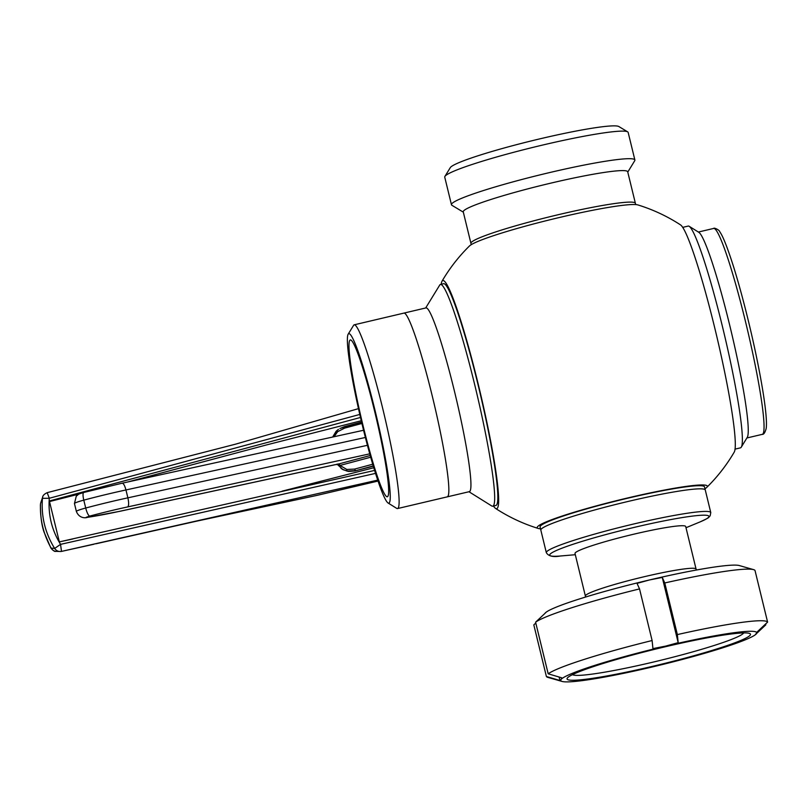 <?xml version="1.0" encoding="UTF-8"?>
<svg xmlns="http://www.w3.org/2000/svg" width="808" height="808" viewBox="0 0 808 808"><rect width="100%" height="100%" fill="white"/><g stroke="black" fill="none" stroke-linecap="round" stroke-linejoin="round"><path stroke-width="1.21" d="M387.83 496.365A80.578 7.302 -103.3 0 0 375.356 414.282A80.578 7.302 -103.3 0 0 350.521 339.905A80.578 7.302 -103.3 0 0 349.803 340.35A80.578 7.302 -103.3 0 0 362.731 424.331A80.578 7.302 -103.3 0 0 387.456 496.728A80.578 7.302 -103.3 0 0 387.83 496.365M689.224 226.321L698.9 232.371A105.787 9.585 76.7 0 1 729.432 324.119A105.787 9.585 76.7 0 1 747.208 437.451L741.249 447.188A113.928 10.322 -103.3 0 0 722.1 325.139A113.928 10.322 -103.3 0 0 689.224 226.321A113.928 10.322 -103.3 0 0 688.194 226.078L682.76 227.361M397.526 508.565L447.248 496.859A94.395 8.555 -103.3 0 0 447.885 496.354A94.395 8.555 -103.3 0 0 433.007 399.091A94.395 8.555 -103.3 0 0 403.97 313.09L426.048 307.888A94.395 8.555 -103.3 0 1 455.096 393.89A94.395 8.555 -103.3 0 1 469.973 491.153A94.395 8.555 -103.3 0 1 469.337 491.658L447.248 496.859A94.395 8.555 -103.3 0 0 447.248 496.859A94.395 8.555 -103.3 0 0 447.885 496.354A94.395 8.555 -103.3 0 0 433.007 399.091A94.395 8.555 -103.3 0 0 403.97 313.09A94.395 8.555 -103.3 0 0 403.939 313.1L354.237 324.806A94.395 8.555 76.7 0 1 383.275 410.797A94.395 8.555 76.7 0 1 398.152 508.07A94.395 8.555 76.7 0 1 397.526 508.565A94.395 8.555 76.7 0 1 396.678 508.363L388.002 502.95A87.102 7.898 -103.3 0 0 389.365 502.677A87.102 7.898 -103.3 0 0 374.761 409.313A87.102 7.898 -103.3 0 0 348.258 334.037A87.102 7.898 -103.3 0 0 348.228 334.088A87.102 7.898 -103.3 0 0 361.125 420.16A87.102 7.898 -103.3 0 0 388.002 502.95M353.53 325.432A94.395 8.555 76.7 0 1 353.571 325.371A94.395 8.555 76.7 0 1 353.601 325.311A94.395 8.555 76.7 0 1 354.237 324.806M439.653 285.174A113.928 10.322 76.7 0 1 439.704 285.103A113.928 10.322 76.7 0 1 439.744 285.032A113.928 10.322 76.7 0 1 440.511 284.426A113.928 10.322 76.7 0 1 475.548 388.204A113.928 10.322 76.7 0 1 493.516 505.596A113.928 10.322 76.7 0 1 492.749 506.202A113.928 10.322 76.7 0 1 491.729 505.959L468.963 491.739M492.749 506.202L495.9 505.465A113.928 10.322 -103.3 0 0 496.668 504.849A113.928 10.322 -103.3 0 0 478.71 387.466A113.928 10.322 -103.3 0 0 443.663 283.679L440.511 284.426M704.96 488.729A87.567 7.454 166.3 0 0 706.758 487.406A169.266 169.266 0 0 0 734.169 452.217A117.261 10.625 -103.3 0 0 716.777 336.391A117.261 10.625 -103.3 0 0 680.649 224.967A169.266 169.266 0 0 0 637.896 204.929A87.567 7.454 166.3 0 0 559.904 217.382A87.567 7.454 166.3 0 0 469.448 245.986A169.266 169.266 0 0 0 442.037 281.174A117.261 10.625 -103.3 0 0 441.208 284.254M706.758 487.406A87.567 7.454 166.3 0 0 628.27 497.819A87.567 7.454 166.3 0 0 538.31 528.472A87.567 7.454 166.3 0 0 540.522 528.816M635.381 203.303A84.628 7.201 166.3 0 0 635.381 203.283A84.628 7.201 166.3 0 0 555.197 215.433A84.628 7.201 166.3 0 0 471.125 242.653A84.628 7.201 166.3 0 0 470.933 243.37A84.628 7.201 166.3 0 0 470.943 243.39M463.327 212.161L451.955 205.313A94.395 8.03 -13.7 0 1 451.46 204.727A94.395 8.03 -13.7 0 1 451.672 203.919A94.395 8.03 -13.7 0 1 545.45 173.558A94.395 8.03 -13.7 0 1 634.886 160.014A94.395 8.03 -13.7 0 1 634.704 160.762A94.395 8.03 -13.7 0 1 634.674 160.812M634.886 160.014L628.159 132.441A94.395 8.03 166.3 0 0 627.665 131.856A94.395 8.03 166.3 0 0 534.805 146.935A94.395 8.03 166.3 0 0 444.945 176.346A94.395 8.03 166.3 0 0 444.915 176.407A94.395 8.03 166.3 0 0 444.743 177.154L451.46 204.727M470.933 243.37L463.257 211.868A84.628 7.201 -13.7 0 1 463.439 211.141A84.628 7.201 -13.7 0 1 547.511 183.921A84.628 7.201 -13.7 0 1 627.695 171.781L635.381 203.283A84.628 7.201 166.3 0 0 555.197 215.433A84.628 7.201 166.3 0 0 471.125 242.653A84.628 7.201 166.3 0 0 470.933 243.37L471.246 244.662M450.258 167.69A87.072 7.403 -13.7 0 1 450.288 167.64A87.072 7.403 -13.7 0 1 450.319 167.589A87.072 7.403 -13.7 0 1 533.209 140.451A87.072 7.403 -13.7 0 1 618.857 126.543L627.665 131.856M585.376 596.031L575.013 553.49A56.964 4.848 -13.7 0 1 575.134 553.005A56.964 4.848 -13.7 0 1 631.725 534.684A56.964 4.848 -13.7 0 1 685.699 526.513L696.062 569.044A56.964 4.848 166.3 0 0 642.097 577.225A56.964 4.848 166.3 0 0 585.507 595.547A56.964 4.848 166.3 0 0 585.376 596.031L585.558 597.041M685.992 527.725L699.768 522.039C711.474 516.605 707.545 518.12 710.161 515.837L710.777 512.595A84.628 7.201 -13.7 0 0 630.594 524.735A84.628 7.201 -13.7 0 0 546.521 551.955A84.628 7.201 -13.7 0 0 546.329 552.682L540.835 530.109A84.628 7.201 -13.7 0 1 541.017 529.391A84.628 7.201 -13.7 0 1 625.099 502.162A84.628 7.201 -13.7 0 1 705.283 490.022L704.505 486.87A84.628 7.201 -13.7 0 0 624.332 499.021A84.628 7.201 -13.7 0 0 540.249 526.24A84.628 7.201 -13.7 0 0 540.067 526.957L540.825 530.088M540.835 530.109A84.628 7.201 -13.7 0 1 541.017 529.391A84.628 7.201 -13.7 0 1 625.099 502.162A84.628 7.201 -13.7 0 1 705.283 490.022L710.777 512.595M493.456 506.04A117.261 10.625 -103.3 0 0 495.567 508.424A117.261 10.625 -103.3 0 0 497.455 508.081A117.261 10.625 -103.3 0 0 477.791 382.396A117.261 10.625 -103.3 0 0 442.117 281.063A117.261 10.625 -103.3 0 0 442.037 281.174M734.997 449.137L740.441 447.854A113.928 10.322 -103.3 0 0 741.249 447.188M652.329 666.388A94.395 8.03 166.3 0 0 749.198 633.32A94.395 8.03 166.3 0 0 665.226 646.784A94.395 8.03 166.3 0 0 567.792 677.538A94.395 8.03 166.3 0 0 652.329 666.388M572.488 674.65A88.375 7.514 166.3 0 0 651.915 662.398A88.375 7.514 166.3 0 0 743.693 632.916M756.591 633.543L755.581 634.432L757.359 631.725L767.6 622.11L755.015 570.499A113.928 9.696 166.3 0 0 753.541 569.62L739.3 565.55A100.909 8.585 166.3 0 0 649.531 579.942L662.267 577.427L664.772 582.962L677.356 634.583L678.175 642.663L665.671 646.107A100.909 8.585 166.3 0 0 560.964 679.629A100.909 8.585 166.3 0 0 562.115 681.457A100.909 8.585 166.3 0 0 651.884 667.065A100.909 8.585 166.3 0 0 756.035 634.179A100.909 8.585 166.3 0 0 756.591 633.543A100.909 8.585 166.3 0 0 665.671 646.107L652.935 648.612L652.106 640.532A113.928 9.696 166.3 0 0 548.178 673.801L561.732 677.811L560.964 679.629L559.954 680.508L546.4 676.508A113.928 9.696 166.3 0 0 547.875 677.387L562.115 681.457M753.541 569.62A113.928 9.696 166.3 0 0 664.772 582.962M767.6 622.11A113.928 9.696 166.3 0 0 677.356 634.583M765.62 623.978L765.822 624.816L756.672 633.411M546.4 676.508L533.815 624.887L535.805 623.029M544.744 613.595L535.593 622.18L548.178 673.801M535.593 622.18A113.928 9.696 166.3 0 1 639.532 588.911L637.027 583.376L649.531 579.942A100.909 8.585 166.3 0 0 545.39 612.817A100.909 8.585 166.3 0 0 545.299 612.898M544.824 613.454L545.834 612.575M639.532 588.911L652.106 640.532M559.106 677.033L559.954 680.508M662.267 577.427L678.175 642.663M374.579 470.438L59.348 541.905L49.369 500.98L360.499 417.463M72.962 538.936L60.085 541.734M55.701 551.359L55.701 551.359A6.514 6.444 -80.8 0 1 51.106 548.107L54.651 548.44C45.117 533.007 41.046 516.302 42.44 498.334L40.723 502.909A6.514 6.292 16.6 0 0 40.471 504.455C39.966 519.797 43.511 534.351 51.106 548.107L50.874 548.016C53.217 550.702 54.833 551.813 55.701 551.359L60.954 551.49M49.51 501.566L79.053 494.072M127.654 481.992L266.68 444.885L361.267 420.736M377.679 480.124L62.105 551.268M359.802 414.443L49.308 498.263C48.046 514.787 51.793 530.159 60.55 544.36L375.498 473.397M61.499 551.399C58.61 551.844 56.328 550.854 54.651 548.44L60.55 544.36L61.499 551.399L93.809 544.259M47.197 492.759L49.308 498.263L42.44 498.334L42.814 496.657L40.723 502.909M373.761 467.751L282.113 491.163M344.319 426.786L361.641 422.311M336.784 430.674L332.664 437.037L336.088 431.321L338.532 429.331A16.271 15.503 60.7 0 0 337.027 430.472L337.623 431.694L334.047 436.734M337.926 429.745L338.532 429.331M337.683 464.731L343.026 469.69L340.956 468.266M336.704 464.246L339.158 463.843L339.986 465.448L346.834 469.468L346.915 471.044A16.271 15.503 60.7 0 0 348.793 471.458L343.026 469.69M348.793 471.458L355.076 470.902L373.296 466.196M369.741 453.844L127.755 506.899C128.886 505.707 128.927 502.687 127.876 497.839L125.957 489.961C124.674 485.255 123.351 483.022 121.988 483.275M363.57 430.26L122.18 483.194L83.759 492.466A8.141 1.949 -104.9 0 0 83.79 500.142A13.019 1.111 166.3 0 0 74.508 503.374A13.019 1.111 166.3 0 0 74.447 503.525L76.366 511.403A13.019 1.111 -13.7 0 1 76.427 511.252A13.019 1.111 -13.7 0 1 85.719 508.02L83.79 500.142A81.376 6.918 166.3 0 1 125.957 489.961L365.378 437.461M339.926 428.503L344.683 426.563L344.663 428.109L337.623 431.694M346.834 469.468L354.641 469.074L355.469 470.68L346.915 471.044L342.168 469.165M370.68 457.217L339.986 465.448L337.996 465.034M338.39 465.529L338.461 465.358A1.626 1.454 -99 0 0 337.007 464.519L337.067 464.489A1.626 1.353 -111 0 1 338.633 465.388M745.208 320.412A105.787 9.585 -103.3 0 0 713.727 228.422C713.888 227.371 719.554 229.957 719.776 231.795C721.918 234.704 725.907 242.612 733.573 266.751C738.421 282.315 743.279 300.051 748.147 319.978C759.964 368.367 768.196 416.544 766.135 428.684C764.984 432.745 763.681 434.633 762.237 434.361A105.787 9.585 -103.3 0 0 745.208 320.412M699.768 522.039A81.941 6.969 166.3 0 0 708.747 517.029A81.941 6.969 166.3 0 0 634.906 527.23A81.941 6.969 166.3 0 0 549.884 554.45A81.941 6.969 166.3 0 0 560.459 555.995L575.306 554.712M127.755 506.899A73.235 6.232 166.3 0 0 89.698 516.09L86.214 517.302L87.476 517.332A8.141 6.02 81.7 0 1 86.739 517.504L119.715 511.333A8.141 2.373 77.8 0 1 119.503 511.343M89.698 516.09A8.141 1.949 -104.9 0 1 85.719 508.02A81.376 6.918 -13.7 0 1 127.876 497.839L367.418 445.309M339.158 463.843L370.205 455.52M361.913 423.483L344.663 428.109M344.713 426.563L361.58 422.049L339.966 428.482M373.205 465.923L355.076 470.902M354.641 469.074L372.71 464.226M87.476 517.332A73.235 6.232 166.3 0 0 119.917 511.252A8.141 2.373 77.8 0 1 119.715 511.333L335.431 464.651A8.141 2.373 77.8 0 1 335.219 464.661M119.917 511.252L335.633 464.57A8.141 2.373 77.8 0 1 335.431 464.651L336.997 464.519M698.375 232.037L713.727 228.422M425.675 307.979L439.704 285.103M348.228 334.088L353.571 325.371M450.288 167.64L444.915 176.407M546.329 552.682C548.43 556.197 553.137 557.298 560.459 555.995M696.062 569.044L696.375 570.034M627.776 172.074L634.704 160.762M635.381 203.283L635.694 204.576M495.567 508.424A169.266 169.266 0 0 0 538.31 528.472M746.885 437.976L762.237 434.361M76.366 511.403C79.477 519.463 87.173 517.605 86.739 517.504M74.447 503.525L76.285 496.142C79.82 493.496 76.78 494.718 83.759 492.466M64.792 540.734L70.912 539.39M378.003 481.063L317.029 495.375L196.718 521.14L95.92 543.784M40.4 504.849C40.481 516.443 41.713 525.564 44.097 532.199L50.874 548.016M358.489 408.636L235.37 444.218L47.268 492.627C44.238 494.052 42.672 495.637 42.582 497.395L42.814 496.657L42.582 497.395"/></g></svg>
